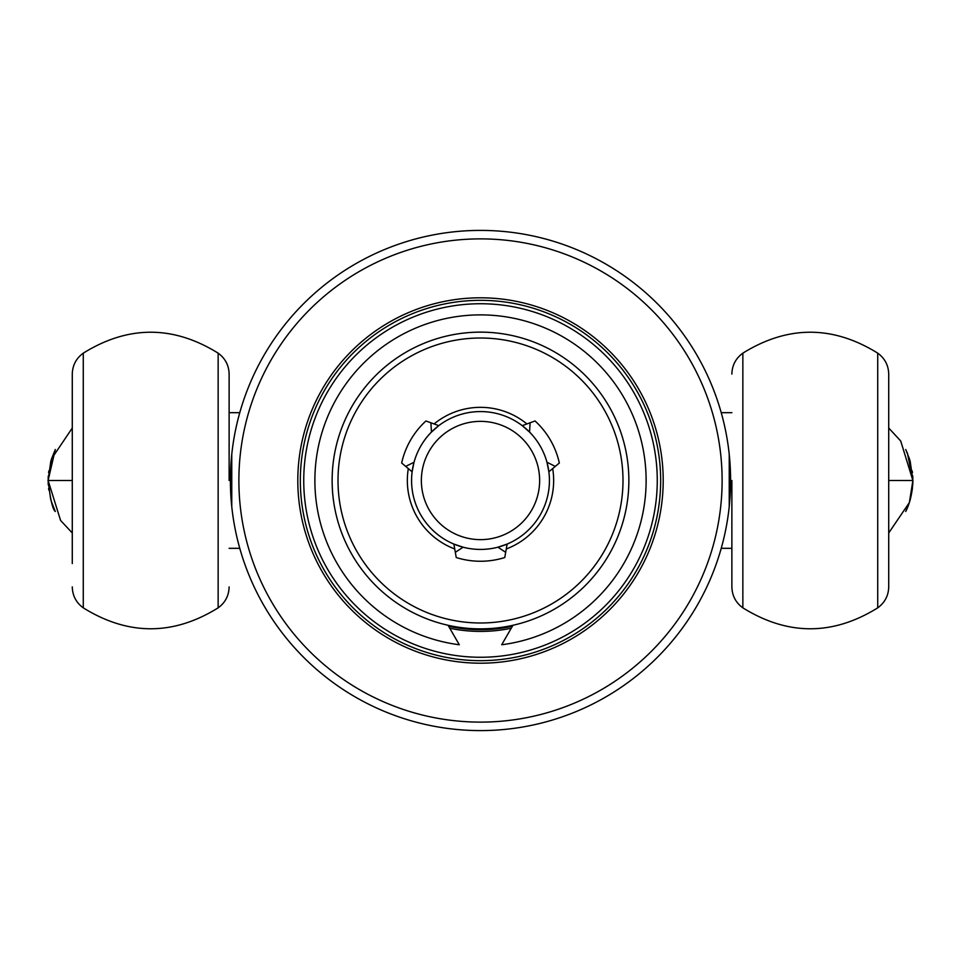 <?xml version="1.0" encoding="UTF-8"?>
<svg xmlns="http://www.w3.org/2000/svg" width="961" height="961" viewBox="0 0 961 961"><rect width="100%" height="100%" fill="white"/><g stroke="black" fill="none" stroke-linecap="round" stroke-linejoin="round"><path stroke-width="1.44" d="M72.279 563.59L72.279 374.081C72.519 365.312 76.171 358.333 83.271 353.155L83.271 607.845C76.171 602.667 72.519 595.688 72.279 586.919M742.853 607.845C787.816 635.75 832.779 635.75 877.729 607.845L877.729 353.155C832.779 325.25 787.816 325.25 742.853 353.155L742.853 607.845C735.766 602.667 732.102 595.688 731.874 586.919L731.874 480.5M877.729 353.155C884.829 358.333 888.481 365.312 888.721 374.081L888.721 586.919C888.481 595.688 884.829 602.667 877.729 607.845M229.126 586.919C228.898 595.688 225.234 602.667 218.147 607.845L218.147 353.155C225.234 358.333 228.898 365.312 229.126 374.081L229.126 480.5M910.007 500.537L912.95 480.5L888.721 480.5M50.885 460.848L48.05 480.5L72.279 480.5M480.5 300.337A180.163 180.163 0 0 0 300.337 480.5A180.163 180.163 0 0 0 480.5 660.663A180.163 180.163 0 0 0 660.663 480.5A180.163 180.163 0 0 0 480.5 300.337M480.5 297.802A182.698 182.698 0 0 0 297.802 480.5A182.698 182.698 0 0 0 480.5 663.198A182.698 182.698 0 0 0 663.198 480.5A182.698 182.698 0 0 0 480.5 297.802M448.631 626.272A149.219 149.219 0 0 0 512.369 626.272M449.772 628.254A150.913 150.913 0 0 0 511.228 628.254M239.769 412.677L238.364 417.867L239.769 412.677L229.126 412.677M231.757 454.481L231.757 506.519L231.757 454.481M238.364 543.133L239.769 548.323L238.364 543.133M480.5 230.4A250.1 250.1 0 0 0 230.4 480.5A250.1 250.1 0 0 0 480.5 730.6A250.1 250.1 0 0 0 730.6 480.5A250.1 250.1 0 0 0 480.5 230.4M480.5 238.881A241.619 241.619 0 0 0 238.881 480.5A241.619 241.619 0 0 0 480.5 722.119A241.619 241.619 0 0 0 722.119 480.5A241.619 241.619 0 0 0 480.5 238.881M721.23 548.323L722.636 543.133L721.23 548.323L731.874 548.323M729.243 506.519L729.243 454.481L729.243 506.519M722.636 417.867L721.23 412.677L722.636 417.867M731.874 412.677L721.23 412.677M229.126 548.323L239.769 548.323M539.638 480.5A59.138 59.138 0 0 1 480.5 539.638A59.138 59.138 0 0 1 421.362 480.5A59.138 59.138 0 0 1 480.5 421.362A59.138 59.138 0 0 1 539.638 480.5M549.428 480.5A68.928 68.928 0 0 1 480.5 549.428A68.928 68.928 0 0 1 411.572 480.5A68.928 68.928 0 0 1 480.5 411.572A68.928 68.928 0 0 1 549.428 480.5M453.868 544.07L463.082 547.193L455.322 552.323L453.868 544.07M497.918 547.193L507.132 544.07L505.678 552.323L497.918 547.193M622.992 480.5A142.492 142.492 0 0 1 480.5 622.992A142.492 142.492 0 0 1 338.008 480.5A142.492 142.492 0 0 1 480.5 338.008A142.492 142.492 0 0 1 622.992 480.5M628.866 480.5A148.366 148.366 0 0 1 480.5 628.866A148.366 148.366 0 0 1 332.134 480.5A148.366 148.366 0 0 1 480.5 332.134A148.366 148.366 0 0 1 628.866 480.5M512.946 625.275L501.69 644.759A165.616 165.616 0 0 0 645.78 469.881A165.616 165.616 0 0 0 480.5 314.884A165.616 165.616 0 0 0 315.22 469.881A165.616 165.616 0 0 0 459.31 644.759L448.054 625.275M548.875 471.779L546.965 462.241L555.29 466.397L548.875 471.779M555.29 466.397L559.338 462.998A80.748 80.748 0 0 0 535.073 420.978L530.112 422.78L529.547 432.066L522.231 425.651L530.112 422.78M455.322 552.323L456.235 557.524A80.748 80.748 0 0 0 504.765 557.524L505.678 552.323M438.769 425.651L431.453 432.066L430.888 422.78L438.769 425.651M430.888 422.78L425.927 420.978A80.748 80.748 0 0 0 401.662 462.998L405.71 466.397L414.035 462.241L412.125 471.779L405.71 466.397M480.5 303.736A176.764 176.764 0 0 0 303.736 480.5A176.764 176.764 0 0 0 480.5 657.264A176.764 176.764 0 0 0 657.264 480.5A176.764 176.764 0 0 0 480.5 303.736M552.683 468.584A73.168 73.168 0 0 1 506.267 548.971M454.733 548.971A73.168 73.168 0 0 1 408.317 468.584M434.084 423.945A73.168 73.168 0 0 1 526.916 423.945M218.147 353.155C173.184 325.25 128.221 325.25 83.271 353.155M218.147 607.845C173.184 635.75 128.221 635.75 83.271 607.845M912.842 478.374L912.71 475.707M912.421 472.74L912.181 470.914M912.181 470.938L912.337 472.127M909.755 459.634L905.706 449.508L907.436 453.304L912.878 480.5L900.709 440.991L888.721 428.029M912.95 480.5L910.115 460.848M48.158 482.614L48.278 485.029M48.615 488.5L48.831 490.086M48.819 490.062L48.663 488.873M48.05 480.5L50.657 499.324M50.969 500.453L55.294 511.492C52.627 509.354 50.236 499.023 48.122 480.5L60.579 520.43L72.279 532.971M48.663 472.127L48.819 470.938M48.819 470.914L48.579 472.74M48.278 475.983L48.146 478.686M72.279 428.029L51.474 458.902L48.11 480.5L55.294 449.508L51.245 459.634M912.337 488.873L912.181 490.062M912.181 490.086L912.421 488.26M912.722 485.017L912.854 482.314M888.721 532.971L909.37 502.555L912.89 480.5C912.325 499.72 906.247 510.399 905.706 511.492L909.574 501.918M909.659 501.63L909.947 500.681M742.853 353.155C735.766 358.333 732.102 365.312 731.874 374.081"/></g></svg>
